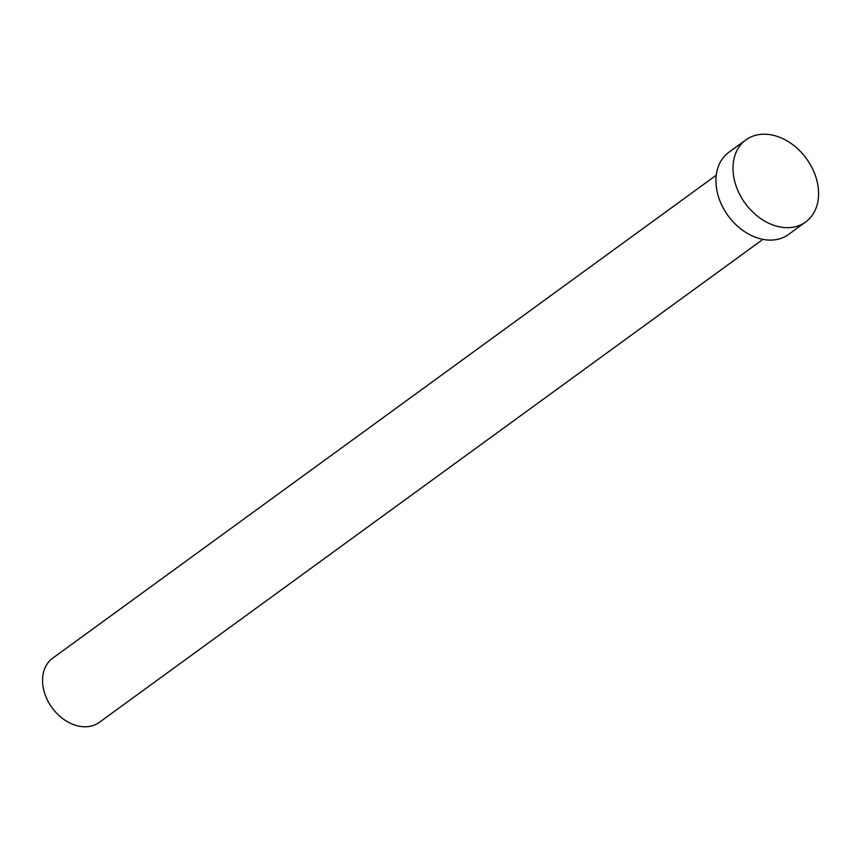 <?xml version="1.0" encoding="UTF-8"?>
<svg xmlns="http://www.w3.org/2000/svg" width="861" height="861" viewBox="0 0 861 861"><rect width="100%" height="100%" fill="white"/><g stroke="black" fill="none" stroke-linecap="round" stroke-linejoin="round"><path stroke-width="1.29" d="M762.932 239.358L99.338 722.347A39.671 29.618 -126 0 1 45.902 696.689A39.671 29.618 -126 0 1 52.65 658.202L716.244 175.214M805.67 221.987L788.601 234.418A50.777 37.906 -126 0 1 720.205 201.571A50.777 37.906 -126 0 1 728.837 152.311L745.906 139.891A50.777 37.906 -126 0 1 814.302 172.727A50.777 37.906 -126 0 1 805.67 221.987A50.777 37.906 -126 0 1 737.274 189.151A50.777 37.906 -126 0 1 745.906 139.891"/></g></svg>
